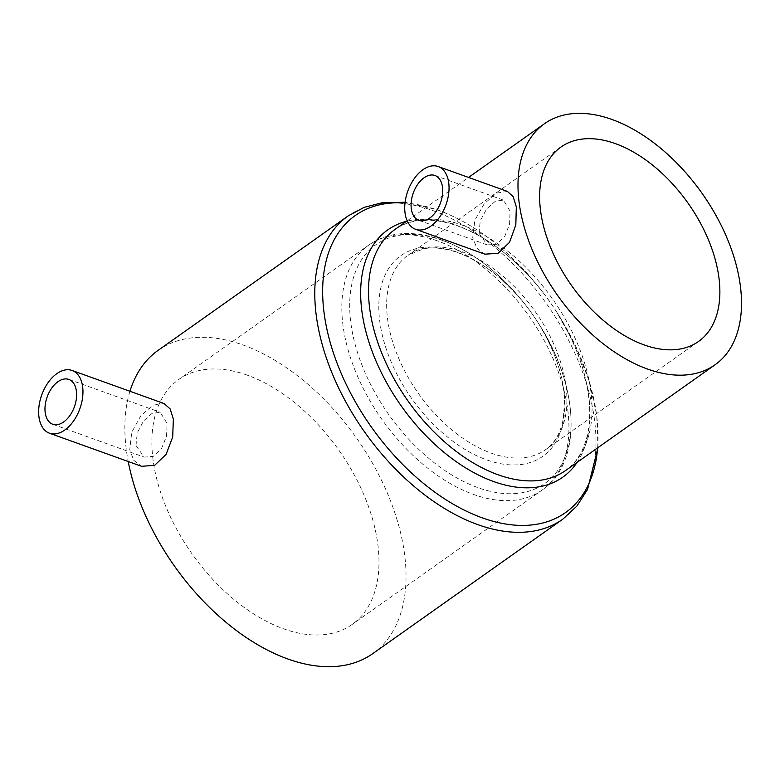 <?xml version="1.0" encoding="UTF-8"?>
<svg xmlns="http://www.w3.org/2000/svg" width="780" height="780" viewBox="0 0 780 780"><rect width="100%" height="100%" fill="white"/><g stroke="black" fill="none" stroke-linecap="round" stroke-linejoin="round"><path stroke-width="0.58" stroke-dasharray="3.9 2.92" d="M135.983 445.487L144.144 457.119L153.27 456.368L161.557 448.558L166.52 436.225L167.115 423.452L160.261 412.288L152.081 413.371L143.432 421.063L137.251 432.939L135.983 445.487M164.112 403.552L152.929 405.161L140.722 415.896L131.713 432.393L129.753 449.885L133.77 460.337L141.55 466.303M478.94 233.23L487.276 244.93L496.529 244.228L504.767 236.389L509.574 224.006L510.081 211.204L503.392 200.099L495.339 201.22L486.642 208.903L480.295 220.72L478.94 233.23M507.409 191.422L496.49 193.118L484.175 203.833L474.854 220.214L472.719 237.637L476.843 248.128L484.848 254.182M372.723 653.65A185.776 111.287 54.7 0 0 387.865 494.325A185.776 111.287 54.7 0 0 243.097 345.014A185.776 111.287 54.7 0 0 158.145 350.327M247.397 375.2A150.043 89.885 54.7 0 0 178.776 379.499A150.043 89.885 54.7 0 0 166.549 508.18A150.043 89.885 54.7 0 0 283.481 628.777A150.043 89.885 54.7 0 0 352.092 624.478A150.043 89.885 54.7 0 0 364.319 495.797A150.043 89.885 54.7 0 0 247.397 375.2M129.938 391.267A185.776 111.287 54.7 0 0 128.213 461.516M442.777 240.523A146.24 87.594 54.7 0 0 351.098 324.811A146.24 87.594 54.7 0 0 477.945 487.656A146.24 87.594 54.7 0 0 565.851 454.769A146.24 87.594 54.7 0 0 537.703 322.13A146.24 87.594 54.7 0 0 525.681 305.126A146.24 87.594 54.7 0 0 442.777 240.523M437.336 240.835A150.043 89.885 54.7 0 0 368.726 245.125A150.043 89.885 54.7 0 0 356.499 373.805A150.043 89.885 54.7 0 0 473.421 494.403A150.043 89.885 54.7 0 0 542.032 490.113A150.043 89.885 54.7 0 0 554.258 361.433A150.043 89.885 54.7 0 0 437.336 240.835M457.022 252.154A122.899 73.612 54.7 0 0 379.987 322.988A122.899 73.612 54.7 0 0 486.584 459.839A122.899 73.612 54.7 0 0 560.45 432.208A122.899 73.612 54.7 0 0 536.806 320.736A122.899 73.612 54.7 0 0 526.695 306.442A122.899 73.612 54.7 0 0 457.022 252.154M491.107 453.102A119.087 71.331 54.7 0 0 545.561 449.69A119.087 71.331 54.7 0 0 555.262 347.558A119.087 71.331 54.7 0 0 462.462 251.852A119.087 71.331 54.7 0 0 408.008 255.255A119.087 71.331 54.7 0 0 398.307 357.386A119.087 71.331 54.7 0 0 491.107 453.102M577.102 462.384A151.476 90.734 54.7 0 0 555.428 310.06C577.132 344.468 588.549 377.735 589.68 409.87C589.904 420.069 588.929 429.331 586.745 437.658C582.728 452.507 575.669 463.466 565.568 470.545A147.664 88.452 54.7 0 0 577.6 343.902A147.664 88.452 54.7 0 0 462.53 225.225A147.664 88.452 54.7 0 0 395.011 229.447C400.793 225.342 407.501 222.573 415.145 221.159C427.752 218.819 442.094 220.486 458.162 226.132C488.777 237.578 517.042 259.681 542.968 292.442A151.476 90.734 54.7 0 0 457.09 225.527A151.476 90.734 54.7 0 0 406.536 221.286M597.636 447.856A181.964 108.995 54.7 0 0 556.598 311.883L555.428 310.06A151.476 90.734 54.7 0 0 542.968 292.442L541.632 290.726A181.964 108.995 54.7 0 0 438.477 210.337A181.964 108.995 54.7 0 0 405.015 202.995M597.977 447.623L596.719 415.252L589.095 380.854L575.513 345.901L556.598 311.883A181.964 108.995 54.7 0 0 541.632 290.726C510.578 251.209 475.839 224.211 437.404 209.732L405.093 202.293M562.663 519.275A185.776 111.287 54.7 0 0 577.804 359.96A185.776 111.287 54.7 0 0 433.036 210.639A185.776 111.287 54.7 0 0 348.085 215.963M52.738 424.252L144.144 457.119M418.84 220.321L487.276 244.93M560.976 147.04L408.008 255.255L423.53 248.82C433.534 246.88 445.058 248.196 458.094 252.759C482.781 261.982 505.654 279.874 526.695 306.442L525.681 305.126C500.721 273.351 472.729 251.618 441.704 239.918C426.133 234.302 411.333 232.381 397.303 234.156C386.646 235.579 377.12 239.236 368.726 245.125L178.776 379.499M698.529 341.474L545.561 449.69C554.531 443.459 560.44 433.222 563.267 418.997L564.554 401.505C563.657 375.58 554.404 348.66 536.806 320.736L537.703 322.13C578.965 384.501 583.801 461.614 542.032 490.113L352.092 624.478M407.189 220.828L468.517 177.44M434.947 175.5L503.392 200.099M68.855 379.431L160.261 412.288"/><path stroke-width="1.17" d="M76.362 390.829A23.819 14.479 109.8 0 1 69.859 415.594A23.819 14.479 109.8 0 1 52.738 424.252A23.819 14.479 109.8 0 1 45.23 412.854A23.819 14.479 109.8 0 1 51.733 388.099A23.819 14.479 109.8 0 1 68.855 379.431A23.819 14.479 109.8 0 1 76.362 390.829M39 417.261A33.345 20.27 109.8 0 1 48.116 382.6A33.345 20.27 109.8 0 1 72.072 370.461A33.345 20.27 109.8 0 1 82.592 386.422A33.345 20.27 109.8 0 1 73.486 421.093A33.345 20.27 109.8 0 1 49.52 433.222A33.345 20.27 109.8 0 1 39 417.261M49.52 433.222L141.55 466.303L154.596 465.358L166.101 454.379L172.702 437.005L173.345 419.045L170.108 408.886L164.112 403.552L72.072 370.461M442.465 186.898A23.819 14.479 109.8 0 1 435.952 211.663A23.819 14.479 109.8 0 1 418.84 220.321A23.819 14.479 109.8 0 1 411.323 208.923A23.819 14.479 109.8 0 1 417.836 184.158A23.819 14.479 109.8 0 1 434.947 175.5A23.819 14.479 109.8 0 1 442.465 186.898M405.093 213.33A33.345 20.27 109.8 0 1 414.209 178.659A33.345 20.27 109.8 0 1 438.175 166.53A33.345 20.27 109.8 0 1 448.685 182.491A33.345 20.27 109.8 0 1 439.579 217.162A33.345 20.27 109.8 0 1 415.613 229.291A33.345 20.27 109.8 0 1 405.093 213.33M415.613 229.291L484.848 254.173L498.137 253.325L509.564 242.297L515.833 224.825L516.311 206.797L513.162 196.667L507.409 191.422L438.175 166.53M615.43 143.637A119.087 71.331 54.7 0 0 560.976 147.04A119.087 71.331 54.7 0 0 551.275 249.171A119.087 71.331 54.7 0 0 644.075 344.887A119.087 71.331 54.7 0 0 698.529 341.474A119.087 71.331 54.7 0 0 708.23 239.353A119.087 71.331 54.7 0 0 615.43 143.637M647.507 369.037A147.664 88.452 54.7 0 0 715.036 364.806A147.664 88.452 54.7 0 0 727.067 238.173A147.664 88.452 54.7 0 0 611.988 119.486A147.664 88.452 54.7 0 0 544.469 123.708A147.664 88.452 54.7 0 0 532.438 250.351A147.664 88.452 54.7 0 0 647.507 369.037M128.213 461.516A185.776 111.287 54.7 0 0 287.781 658.963A185.776 111.287 54.7 0 0 372.723 653.65L562.663 519.275L576.81 506.171L587.545 489.46L597.977 447.623M405.093 202.293L382.327 202.703L364.182 207.353L348.085 215.963L158.145 350.327A185.776 111.287 54.7 0 0 129.938 391.267M407.189 220.828L395.011 229.447A147.664 88.452 54.7 0 0 382.97 356.09A147.664 88.452 54.7 0 0 498.049 474.767A147.664 88.452 54.7 0 0 565.568 470.545L715.036 364.806M406.536 221.286A151.476 90.734 54.7 0 0 369.788 344.682A151.476 90.734 54.7 0 0 493.526 481.514A151.476 90.734 54.7 0 0 577.102 462.384M405.015 202.995A181.964 108.995 54.7 0 0 328.273 335.088A181.964 108.995 54.7 0 0 482.245 517.852A181.964 108.995 54.7 0 0 597.636 447.856M348.085 215.963A185.776 111.287 54.7 0 0 332.953 375.277A185.776 111.287 54.7 0 0 477.721 524.589A185.776 111.287 54.7 0 0 562.663 519.275M468.517 177.44L544.469 123.708"/></g></svg>
